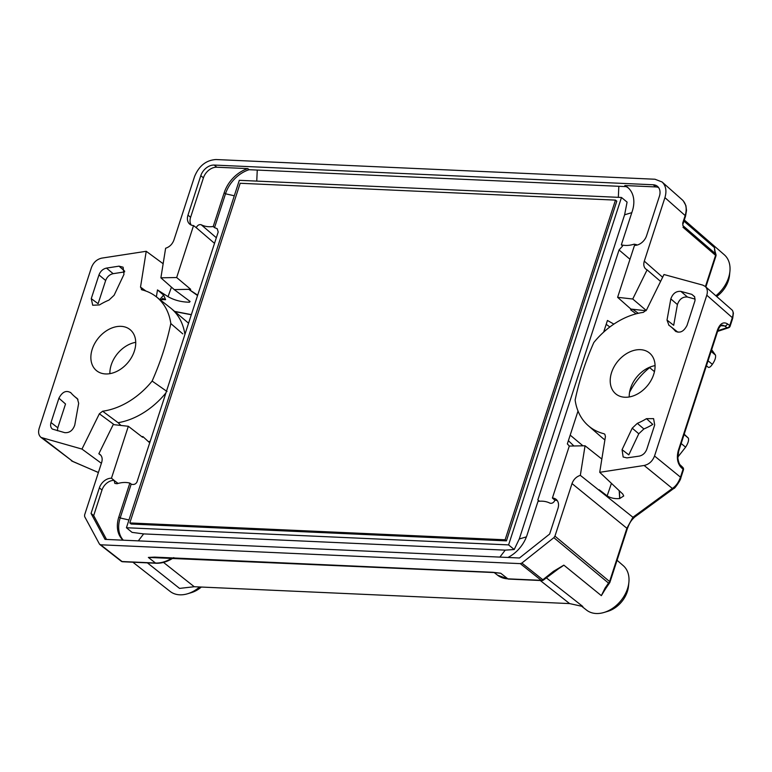 <?xml version="1.0" encoding="UTF-8"?>
<svg xmlns="http://www.w3.org/2000/svg" width="772" height="772" viewBox="0 0 772 772"><rect width="100%" height="100%" fill="white"/><g stroke="black" fill="none" stroke-linecap="round" stroke-linejoin="round"><path stroke-width="1.16" d="M114.15 480.396A11.184 8.096 -50.5 0 0 101.991 490.037L99.366 487.875A11.184 8.096 -50.5 0 1 111.457 478.225L114.15 480.396L114.845 483.397L117.045 483.745A30.716 22.243 129.5 0 1 129.85 483.089L131.433 484.227C133.961 484.903 135.814 484.14 136.991 481.95L218.206 231.986L217.212 228.705L214.519 227.643L225.511 193.791L224.198 192.71L213.217 226.514A30.716 22.243 129.5 0 1 201.202 224.749L216.334 237.737M131.172 484.131L120.181 517.973A29.268 21.201 -50.5 0 0 123.337 540.197M628.331 187.972A29.268 21.201 -50.5 0 0 626.14 186.621L249.124 169.705A29.268 21.201 -50.5 0 0 225.511 193.791L234.292 195.789M126.434 527.739L132.051 532.371L143.631 533.906L505.216 550.137L514.2 549.529L519.276 538.981L624.606 214.799L627.086 202.11L621.479 197.478L508.594 544.897L126.434 527.739L239.32 180.32L621.479 197.478M629.981 259.267L619.048 249.974L537.823 499.938L539.532 501.24M619.048 249.974L622.637 245.959L621.344 244.84L632.326 211.036A29.268 21.201 -50.5 0 0 627.694 187.413A29.268 21.201 -50.5 0 0 624.828 185.541L655.814 186.93L653.199 184.769L214.201 165.063A12.323 8.926 -50.5 0 0 200.797 175.688L187.982 215.137A11.184 8.096 -50.5 0 0 189.758 224.16A11.184 8.096 -50.5 0 0 193.55 225.578L196.252 227.692C197.478 225.241 199.128 224.256 201.202 224.749M546.287 577.803L582.831 606.502L569.62 603.588L194.255 586.73L179.548 588.399L147.404 562.865M609.735 582.397A2.461 0.811 -162 0 0 609.948 582.184A2.461 0.811 -162 0 0 609.591 581.528L626.893 528.28L632.934 517.259L580.332 475.349C576.366 476.642 573.596 479.383 572.013 483.571L554.943 536.135L553.852 537.669L521.872 563.049L520.27 563.628L100.64 544.791L122.063 561.524L155.471 563.02A30.571 22.137 -50.5 0 0 171.982 558.098M580.332 475.349L585.051 445.772L569.282 446.071L552.405 498.017L554.943 500.237C553.717 502.688 552.067 503.672 549.992 503.18A30.716 22.243 129.5 0 0 537.978 501.404L526.996 535.218A29.268 21.201 -50.5 0 1 507.928 557.461M99.366 487.875L91.057 513.448L105.04 539.377L519.469 557.982L549.654 534.041L557.963 508.458A11.184 8.096 -50.5 0 0 556.197 499.436A11.184 8.096 -50.5 0 0 552.405 498.017M111.457 478.225L128.335 426.279L142.579 437.27L142.83 436.527L149.71 442.8M100.64 544.791L99.463 544.086L84.65 516.613L84.582 515.021L101.663 462.457C102.676 458.944 102.116 456.262 99.974 454.409L98.855 453.743L113.214 424.59L128.335 426.279M632.22 428.17L637.325 423.355L643.887 428.952A60.602 43.888 129.5 0 0 652.784 424.417L646.482 418.665L653.594 418.636L654.685 424.947L646.782 449.275C645.305 453.058 642.777 455.335 639.216 456.127L626.941 457.892L623.158 457.005L622.068 449.69L628.804 454.872L638.772 433.777L632.22 428.17L622.068 449.69M646.482 418.665A60.39 43.734 129.5 0 1 637.325 423.355M680.865 291.382L687.456 297.017C682.709 296.612 679.36 299.131 677.411 304.554L670.82 298.909C672.779 293.495 676.127 290.986 680.865 291.382L691.828 294.364L694.723 296.911M675.674 331.362L675.037 330.773C679.621 333.639 683.625 331.844 687.032 325.398L695.022 300.597L694.626 296.699L691.828 294.364M668.706 325.089L668.919 325.244A60.39 43.734 129.5 0 1 670.472 326.382A60.39 43.734 129.5 0 1 675.037 330.773L676.33 331.767M668.919 325.244L667.018 320.081L673.686 325.311L677.411 304.554M670.82 298.909L667.018 320.081M611.578 372.509A26.499 19.184 -50.5 0 0 615.776 393.884A26.499 19.184 -50.5 0 0 647.438 385.672A26.499 19.184 -50.5 0 0 649.513 353.026A26.499 19.184 -50.5 0 0 611.578 372.509M605.441 436.498L599.719 472.31L644.147 465.477C649.049 464.358 652.504 461.202 654.531 456.011L706.785 295.213C707.885 291.44 707.345 288.496 705.164 286.383L702.752 285.1L663.988 274.523L646.598 309.823L643.317 312.38A68.525 49.63 -50.5 0 0 593.813 342.546A248.97 180.301 -50.5 0 0 575.13 400.041A68.525 49.63 -50.5 0 0 588.322 425.71A68.525 49.63 -50.5 0 0 603.897 433.719L604.814 434.231L605.441 436.498M599.178 489.757L607.149 495.875C610.633 498.085 614.811 498.973 619.684 498.538L623.708 495.981L622.801 494.07L599.719 472.31M585.051 445.772L601.842 459.06M664.924 197.642C666.883 190.954 665.937 185.734 662.067 181.97L682.361 199.938C686.202 203.702 687.138 208.922 685.169 215.571L664.924 197.642L644.292 261.139C643.308 264.497 643.79 267.112 645.73 268.994L647.1 269.862L632.741 299.005L617.619 297.317L630.898 309.051L646 310.74M662.067 181.97L654.994 179.239L215.996 159.534C206.143 160.171 199.002 165.835 194.563 176.527L173.932 240.024C172.349 244.213 169.579 246.953 165.623 248.246L160.894 277.823L176.663 277.524L193.55 225.578M617.619 297.317L634.497 245.371A11.184 8.096 -50.5 0 0 646.579 235.721L659.404 196.271A12.323 8.926 -50.5 0 0 657.445 186.332A12.323 8.926 -50.5 0 0 653.199 184.769M647.1 269.862L660.581 281.433M720.99 325.697L724.657 325.967L722.688 325.186M638.29 313.297L632.693 309.254L630.647 309.804L636.099 313.837M632.741 299.005L646.222 310.44M92.235 349.195A26.499 19.184 -50.5 0 0 96.432 370.579A26.499 19.184 -50.5 0 0 128.104 362.358A26.499 19.184 -50.5 0 0 130.179 329.712A26.499 19.184 -50.5 0 0 92.235 349.195M98.97 274.928L91.26 298.648L92.717 305.258L99.463 304.93A60.39 43.734 129.5 0 1 108.948 300.105L114.111 295.261L123.974 274.359L123.095 267.199L119.033 266.157L106.478 268.096C102.937 268.897 100.437 271.184 98.97 274.928L105.648 280.506C107.105 276.762 109.605 274.485 113.146 273.674L124.63 271.908M77.432 398.738L78.676 403.331L74.749 425.121C72.809 430.496 69.49 433.005 64.761 432.658L52.38 429.078C50.643 427.572 50.18 425.391 51.01 422.535L58.913 398.198C62.329 391.751 66.324 389.957 70.908 392.823L70.484 392.398M77.142 398.468L76.795 398.188A60.39 43.734 129.5 0 1 74.247 396.19A60.39 43.734 129.5 0 1 70.908 392.823M142.058 289.876L140.514 287.097L146.226 251.286L101.807 258.118C96.905 259.238 93.441 262.393 91.414 267.585L39.169 428.383C38.021 432.339 38.658 435.36 41.061 437.444L81.967 449.072L99.356 413.782L102.628 411.215A68.525 49.63 -50.5 0 0 152.132 381.059A248.97 180.301 -50.5 0 0 170.815 323.555A68.525 49.63 -50.5 0 0 156.224 296.728A68.525 49.63 -50.5 0 0 142.058 289.876L141.324 289.529M98.855 453.743L100.958 455.403M81.967 449.072L101.393 463.287M163.153 263.735L146.226 251.286M189.333 300.887L189.42 302.209L190.095 301.466L189.507 302.209L189.43 300.964M189.42 302.209C181.478 302.103 174.347 300.26 168.035 296.67L157.478 289.925L156.378 296.844M160.73 300.26A3.696 2.654 -152.5 0 0 160.528 298.687L163.625 295.087L157.478 289.925M163.625 295.087L165.604 299.681L162.747 298.474M161.271 299.584L165.604 299.681M190.095 301.466L174.231 289.606L188.793 289.326L197.555 295.541M174.231 289.606L160.894 277.823M197.68 295.165L188.793 289.326L190.665 289.288L176.663 277.524M588.322 425.71L601.793 437.415A68.978 49.958 -50.5 0 0 602.845 438.303A68.978 49.958 -50.5 0 0 604.901 439.837M684.195 434.202L688.373 438.149C689 440.32 688.074 443.321 685.613 447.162L677.835 457.072M630.898 309.051L630.647 309.804M711.659 349.697L715.519 355.13C715.933 357.59 714.882 360.659 712.363 364.336C710.616 366.825 709.246 367.81 708.252 367.269L706.428 365.793M141.923 436.769L142.83 436.527M102.628 411.215L118.116 422.709A68.978 49.958 -50.5 0 0 165.922 392.909M118.116 422.709L120.972 425.459M150.212 441.256A68.573 49.659 129.5 0 1 148.533 441.719M190.423 290.04L190.665 289.288M184.913 334.44A68.978 49.958 -50.5 0 0 171.336 308.607A68.978 49.958 -50.5 0 0 170.274 307.738L156.224 296.728M629.556 392.398A54.513 39.478 129.5 0 1 650.661 366.835M199.62 586.971A28.825 20.873 129.5 0 1 187.557 593.774L191.408 592.616A23.893 17.302 -50.5 0 0 201.318 587.048M716.677 296.496A23.893 17.302 -50.5 0 0 729.501 275.43L729.907 271.435A28.825 20.873 129.5 0 1 728.546 277.756A28.825 20.873 129.5 0 1 715.856 295.782M187.557 593.774A28.825 20.873 129.5 0 1 170.11 591.41L132.871 562.209M214.519 227.643L213.217 226.514M129.85 483.089L118.869 516.893A29.268 21.201 -50.5 0 0 123.124 540.188M604.013 612.466L607.853 611.308A23.893 17.302 -50.5 0 0 628.476 586.334L628.881 582.339A28.825 20.873 129.5 0 1 627.53 588.66A28.825 20.873 129.5 0 1 604.013 612.466A28.825 20.873 129.5 0 1 586.556 610.102L581.084 605.808M715.924 255.773A2.461 2.2 164 0 0 715.509 253.747A2.461 1.805 130.8 0 1 715.576 255.339A2.461 0.811 18 0 1 715.933 255.995A2.461 2.461 0 0 0 715.962 254.548L715.094 251.527A2.461 2.2 164 0 0 714.64 250.726L714.438 247.58L683.944 221.12M714.882 250.379L714.438 247.58M682.911 225.627L682.728 223.069L682.911 225.627M684.301 220.001L724.271 254.75A28.825 20.873 129.5 0 1 729.907 271.435M643.887 428.952L638.772 433.777M677.913 332.23A60.602 43.888 -50.5 0 0 677.16 331.632L670.472 326.382M687.456 297.017L695.157 299.111M51.01 422.535L57.784 427.794L65.523 403.997L58.913 398.198M57.784 427.794L57.389 430.737M91.26 298.648L98.112 303.695L105.648 280.506M73.07 461.617L41.08 437.463M135.737 342.324A26.499 19.184 -50.5 0 0 111.245 364.886A26.499 19.184 -50.5 0 0 109.875 373.648M554.035 571.656L553.408 571.367L563.84 565.143A30.523 22.098 129.5 0 1 559.034 568.395L543.469 580.042L542.841 579.753L553.408 571.367M500.738 573.239L493.472 572.525A2.461 1.496 -87.4 0 1 492.883 572.293L500.738 573.239L507.841 578.836A30.571 22.137 129.5 0 1 497.602 575.217L494.225 572.573M155.22 557.345A2.461 1.496 -87.4 0 1 154.632 557.114L148.369 557.423L493.472 572.525M249.124 169.705L247.812 168.614A29.268 21.201 -50.5 0 0 224.198 192.71M191.224 225.057A11.184 8.096 -50.5 0 1 190.607 217.299L203.422 177.859A12.323 8.926 -50.5 0 1 216.816 167.225L247.812 168.614M101.991 490.037L93.682 515.619L106.526 539.445M654.463 371.641L649.648 367.626M605.316 330.657L604.389 329.885M570.19 435.118L582.947 445.811M617.069 560.279L623.255 565.654A28.825 20.873 129.5 0 1 628.881 582.339M605.065 589.654L606.126 587.936A2.461 1.158 34.4 0 1 604.997 588.187L601.349 595.656L605.904 588.129M554.943 536.135L609.591 581.528A2.461 1.814 129.7 0 1 608.51 583.072A2.461 1.158 34.4 0 0 609.639 582.821A2.461 2.461 0 0 0 609.948 582.184L627.25 528.936C630 521.766 631.38 520.299 634.709 517.037L674.12 488.222C673.647 489.882 680.798 480.358 680.856 477.81A2.461 0.811 18 0 0 680.489 477.164C678.578 482.442 675.857 486.206 672.335 488.444A2.461 2.055 53.8 0 0 674.12 488.222M705.183 286.402L732.059 310.016C733.381 311.377 733.468 313.924 732.319 317.659L706.785 295.213M636.475 244.637L634.15 244.174A30.716 22.243 129.5 0 1 621.344 244.84M626.14 186.621L624.828 185.541M167.032 391.52L152.132 381.059M170.815 323.555L182.781 333.88M93.682 515.619L91.057 513.448M658.612 187.586A12.323 8.926 -50.5 0 0 655.814 186.93M578.016 411.032L567.343 443.9L569.34 446.071M603.656 332.124L607.448 320.457L613.875 324.115M644.147 465.477L672.335 488.444L632.934 517.259A2.461 2.055 53.8 0 0 634.7 517.047M729.762 325.543A2.461 0.811 18 0 1 730.119 326.199L732.686 318.315A2.461 0.811 -162 0 0 732.319 317.659L729.762 325.543L727.398 323.815A2.461 1.853 -53.8 0 1 724.657 325.967L727.012 327.695A2.461 1.853 -53.8 0 0 729.762 325.543M683.21 470.138A2.461 0.811 -162 0 0 683.413 469.926A2.461 0.811 -162 0 0 683.056 469.27L680.827 467.118C677.353 462.988 676.504 457.478 678.298 450.597L717.535 329.847C720.025 323.545 723.316 321.538 727.398 323.815M557.345 500.71A11.184 8.096 -50.5 0 0 554.952 500.179M655.081 365.638A26.499 19.184 -50.5 0 0 630.579 388.2A26.499 19.184 -50.5 0 0 629.219 396.962M684.088 434.53L688.373 438.149M708.049 360.804L712.363 364.336M171.452 287.155L168.035 296.67M680.576 465.255A2.461 1.766 134.1 0 1 680.827 467.118M680.856 477.81L683.413 469.926A2.461 2.461 0 0 0 682.766 467.378A2.461 1.766 134.1 0 1 683.056 469.27L680.489 477.164L654.531 456.011M607.149 495.875L611.434 483.359M619.684 498.538L619.192 490.674M619.81 498.519L619.318 490.789M240.179 183.273L615.477 200.112L505.11 539.792L129.812 522.943L240.179 183.273M505.11 539.792L506.422 540.873L131.124 524.024L129.812 522.943M615.477 200.112L616.789 201.193L506.422 540.873M514.2 549.529L508.594 544.897M128.963 519.971L120.181 517.973L118.869 516.893M618.333 197.333L618.816 186.612M624.606 214.799L631.795 212.657M256.758 181.111L257.24 170.38M143.631 533.906L138.304 540.873M505.216 550.137L499.88 557.104M519.276 538.981L526.408 536.858M627.25 528.936A2.461 0.811 18 0 0 626.893 528.28L572.013 483.571M644.292 261.139L662.637 277.264M717.603 331.391L728.546 327.772A2.461 2.258 71.7 0 1 727.012 327.695L717.815 330.734M98.401 472.483L72.896 461.54L43.193 438.496M191.35 314.629L174.646 311.405M685.613 447.162L681.165 443.524M715.519 355.13L711.099 351.395M114.131 480.445L118.087 483.436M214.51 243.344L196.252 227.692M173.777 557.606C167.881 561.582 161.975 563.463 156.05 563.251A2.461 1.496 -87.4 0 1 155.471 563.02L148.369 557.423M163.519 562.412L194.255 586.73M497.602 575.217L508.42 579.068A2.461 1.496 -87.4 0 1 507.841 578.836L541.24 580.341A2.461 1.496 92.6 0 0 541.828 580.573A2.461 2.461 0 0 0 543.469 580.042M569.62 603.588L540.246 580.496M682.959 225.665L715.509 253.747L714.64 250.726M683.336 200.932L685.903 205.613L686.52 210.447L685.526 216.228A2.461 0.811 -162 0 0 685.169 215.571L682.728 223.069M705.415 286.605L715.576 255.339L682.959 227.209M521.872 563.049L542.841 579.753A2.461 1.814 128.5 0 1 541.24 580.341L520.27 563.628M122.651 561.755A2.461 1.496 -87.4 0 1 122.063 561.524A2.461 1.785 128 0 1 121.243 561.234A2.461 2.461 0 0 0 122.651 561.755L156.05 563.251M492.883 572.293L154.632 557.114M732.474 318.518A2.461 0.811 -162 0 0 732.686 318.305L733.4 313.162L732.696 310.894M609.851 326.981L606.194 324.327M124.668 271.126L119.033 266.157M106.478 268.096L113.146 273.674M604.997 588.187L608.51 583.072L553.852 537.669M601.349 595.656L563.84 565.143M203.422 177.859L200.797 175.688M216.816 167.225L214.201 165.063M190.607 217.299L187.982 215.137M573.943 445.984L568.385 440.687M145.937 291.063L140.514 287.097M99.356 413.782L114.169 424.697M722.679 325.176C720.98 324.973 719.388 326.749 717.892 330.503A2.461 0.811 -162 0 0 717.535 329.847M717.892 330.503L678.656 451.244A2.461 0.811 -162 0 0 678.298 450.597M604.891 439.943L602.845 438.303M188.571 323.207L171.336 308.607M160.557 300.733L162.68 298.446M714.882 250.302L715.094 251.527M71.41 460.826L98.382 472.532M685.526 216.228L683.095 223.726M508.42 579.068L541.828 580.573M705.859 286.991L715.933 255.995M74.247 396.19L77.943 399.404M99.82 544.511L121.243 561.234M609.639 582.821L606.126 587.936M728.546 327.772A2.461 2.461 0 0 0 730.119 326.199M678.656 451.244L677.893 458.25C678.54 462.245 679.437 464.58 680.566 465.246L682.786 467.398M174.858 311.589L191.311 314.764"/></g></svg>
